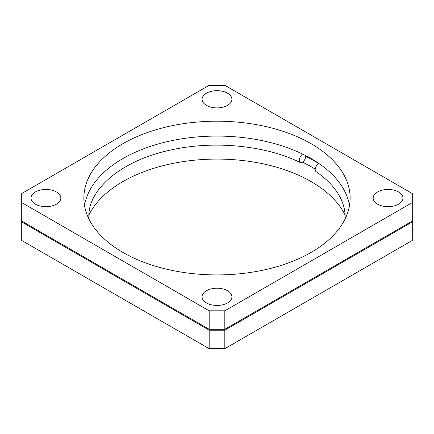 <?xml version="1.0" encoding="UTF-8"?>
<svg xmlns="http://www.w3.org/2000/svg" width="434" height="434" viewBox="0 0 434 434"><rect width="100%" height="100%" fill="white"/><g stroke="black" fill="none" stroke-linecap="round" stroke-linejoin="round"><path stroke-width="0.65" d="M349.5 205.499A133.124 76.861 0 0 0 318.979 163.537A4.969 3.109 124.5 0 0 315.171 169.439A4.969 3.109 124.5 0 0 316.164 171.69C328.077 179.98 336.361 189.11 341.021 199.07C343.782 205.005 345.16 210.978 345.155 217L345.106 218.964M318.979 163.537A133.124 76.861 0 0 0 311.135 158.594A133.124 76.861 0 0 0 302.574 154.065A4.969 2.609 115.8 0 0 299.379 160.32A4.969 2.609 115.8 0 0 300.404 162.598A4.969 2.609 115.8 0 0 302.574 162.18A4.969 2.609 115.8 0 0 305.748 156.386A4.969 2.609 115.8 0 0 305.758 155.66M206.454 302.921A14.913 8.609 180 0 1 202.087 296.829A14.913 8.609 180 0 1 211.293 288.876A14.913 8.609 180 0 1 227.546 290.742A14.913 8.609 180 0 1 231.913 296.829A14.913 8.609 180 0 1 222.707 304.787A14.913 8.609 180 0 1 206.454 302.921M35.371 204.148A14.913 8.609 180 0 1 31.004 198.056A14.913 8.609 180 0 1 40.21 190.103A14.913 8.609 180 0 1 56.463 191.969A14.913 8.609 180 0 1 60.831 198.056A14.913 8.609 180 0 1 51.624 206.014A14.913 8.609 180 0 1 35.371 204.148M206.454 105.37A14.913 8.609 180 0 1 202.087 99.283A14.913 8.609 180 0 1 211.293 91.33A14.913 8.609 180 0 1 227.546 93.196A14.913 8.609 180 0 1 231.913 99.283A14.913 8.609 180 0 1 222.707 107.236A14.913 8.609 180 0 1 206.454 105.37M377.537 204.148A14.913 8.609 180 0 1 373.169 198.056A14.913 8.609 180 0 1 382.376 190.103A14.913 8.609 180 0 1 398.629 191.969A14.913 8.609 180 0 1 402.996 198.056A14.913 8.609 180 0 1 393.79 206.014A14.913 8.609 180 0 1 377.537 204.148M315.182 169.151A133.124 76.861 0 0 0 311.135 166.71A133.124 76.861 0 0 0 302.574 162.18M345.106 215.036A133.124 76.861 0 0 0 311.135 181.596A133.124 76.861 0 0 0 88.894 215.036M302.574 154.065A133.124 76.861 0 0 0 166.651 141.788A133.124 76.861 0 0 0 84.5 205.499M311.135 143.708A133.124 76.861 0 0 0 166.054 127.048A133.124 76.861 0 0 0 83.876 198.056A133.124 76.861 0 0 0 122.865 252.404A133.124 76.861 0 0 0 267.946 269.064A133.124 76.861 0 0 0 350.124 198.056A133.124 76.861 0 0 0 311.135 143.708M224.812 348.697L412.3 240.452L412.3 221.964L224.812 330.209L224.812 348.697L209.188 348.697L209.188 330.209L21.7 221.964L21.7 240.452L209.188 348.697M318.822 163.618A138.066 79.715 0 0 0 305.748 156.386M412.3 221.964L412.3 202.569L224.812 310.815L224.812 329.303L412.3 221.058M412.3 202.569L412.3 193.548L224.812 85.303L209.188 85.303L21.7 193.548L21.7 221.964M209.188 330.209L224.812 330.209M224.812 329.303L209.188 329.303L209.188 310.815L21.7 202.569M21.7 221.058L209.188 329.303M209.188 310.815L224.812 310.815M300.404 162.598C265.554 145.352 213.62 140.269 170.605 150.045C121.298 160.417 87.82 189.479 88.845 217L88.894 218.964"/></g></svg>

